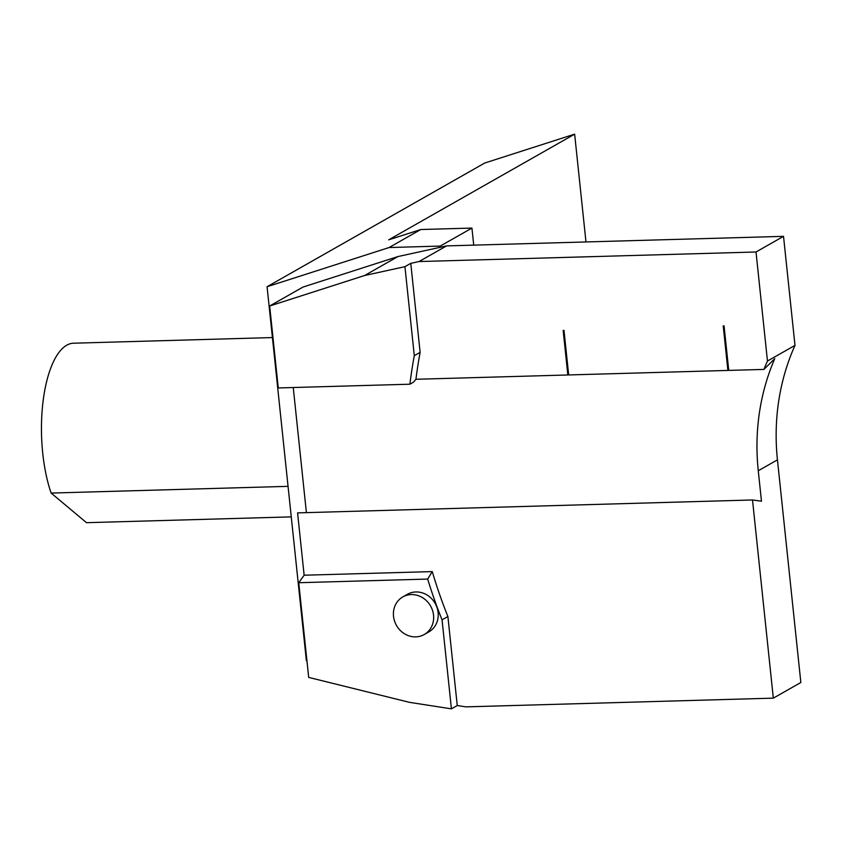 <?xml version="1.0" encoding="UTF-8"?>
<svg xmlns="http://www.w3.org/2000/svg" width="843" height="843" viewBox="0 0 843 843"><rect width="100%" height="100%" fill="white"/><g stroke="black" fill="none" stroke-linecap="round" stroke-linejoin="round"><path stroke-width="1.26" d="M773.326 698.141L752.504 499.973L297.579 512.881L304.133 575.221L432.269 571.596A455.452 413.081 -119.6 0 0 447.896 616.528L457.254 705.538L465.842 706.866L773.326 698.141L800.85 682.503L777.446 459.846A227.726 206.535 60.4 0 1 794.991 345.388L783.526 236.346L446.558 245.903L397.959 256.557L303.016 287.052L269.655 306.009L278.264 387.949L409.909 384.208A455.452 413.081 -119.6 0 1 414.292 355.683L420.13 352.363A455.452 413.081 -119.6 0 0 415.947 379.276L413.502 382.174L409.909 384.208M415.947 379.276L567.834 374.977L563.156 330.435L563.999 330.414L568.677 374.945L727.899 370.435L723.22 325.904L724.063 325.872L728.742 370.404L763.927 369.413A227.726 206.535 60.4 0 1 767.467 361.025L756.013 251.994L419.034 261.551L410.773 263.353L420.13 352.363M727.899 370.435L728.637 369.413M567.834 374.977L568.572 373.944M763.927 369.413L774.78 358.612A227.726 206.535 -119.6 0 0 758.268 470.742L761.471 501.206L752.504 499.973M288.053 486.348L51.128 493.071A91.086 34.563 -91.6 0 1 43.741 396.379A91.086 34.563 -91.6 0 1 73.52 343.206L272.415 337.558M291.256 516.875L86.502 522.681L51.128 493.071M432.269 571.596L427.675 579.067A455.452 413.081 -119.6 0 0 442.059 619.847L447.896 616.528M442.059 619.847L451.416 708.847L457.254 705.538M414.292 355.683L404.935 266.673L410.773 263.353M404.935 266.673L364.597 275.513L269.655 306.009M364.597 275.513L397.959 256.557M419.034 261.551L446.558 245.903M756.013 251.994L783.526 236.346M767.467 361.025L794.991 345.388M304.133 575.221L298.738 582.724L308.686 677.403L409.456 702.345L451.416 708.847M306.399 512.628L293.248 387.517M267.073 286.725L484.736 163.026L574.641 134.153L388.665 239.844L420.773 229.528L389.087 247.536L267.073 286.725L306.388 660.796L306.957 660.944M298.738 582.724L427.675 579.067M433.534 615.148A21.633 19.621 60.4 0 1 424.219 634.526A21.633 19.621 60.4 0 1 396.463 625.411A21.633 19.621 60.4 0 1 402.838 596.907A21.633 19.621 60.4 0 1 433.534 615.148M402.838 596.907L407.422 594.304A21.633 19.621 60.4 0 1 438.118 612.545A21.633 19.621 60.4 0 1 428.802 631.923L424.219 634.526M420.773 229.528L471.932 228.074L440.236 246.082L440.362 247.262M440.236 246.082L389.087 247.536M471.932 228.074L473.724 245.134M574.641 134.153L585.98 241.952M758.268 470.742L777.446 459.846"/></g></svg>
